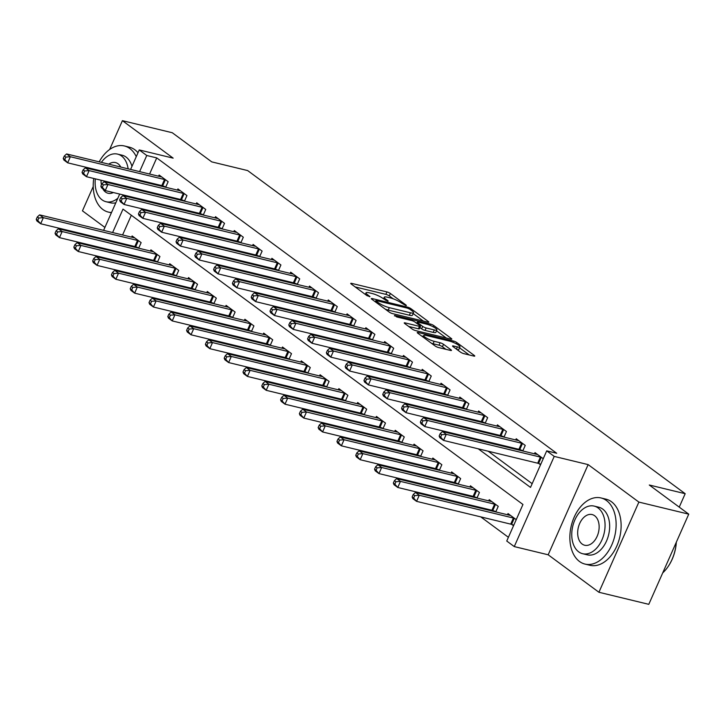 <?xml version="1.0" encoding="UTF-8"?>
<svg xmlns="http://www.w3.org/2000/svg" width="725" height="725" viewBox="0 0 725 725"><rect width="100%" height="100%" fill="white"/><g stroke="black" fill="none" stroke-linecap="round" stroke-linejoin="round"><path stroke-width="1.09" d="M405.719 305.497L406.39 305.497L406.054 305.071L390.376 293.489A2.673 0.535 23.9 0 0 386.942 291.921L351.697 283.393A2.673 0.535 23.9 0 0 350.728 283.403A2.673 0.535 23.9 0 0 351.217 284.01L366.895 295.592L369.977 296.679L367.602 294.758A8.546 1.722 23.9 0 1 366.053 292.809A8.546 1.722 23.9 0 1 369.152 292.782L372.088 293.498A8.546 1.722 23.9 0 1 383.072 298.501L387.503 301.093L388.183 301.093L387.848 300.667L385.818 299.162A8.546 1.722 23.9 0 1 384.268 297.214A8.546 1.722 23.9 0 1 387.358 297.196L390.295 297.903A8.546 1.722 23.9 0 1 401.288 302.905L405.719 305.497M460.475 352.105A2.673 0.535 23.9 0 0 463.9 353.673L473.797 356.066A2.673 0.535 23.9 0 0 474.757 356.057A2.673 0.535 23.9 0 0 474.277 355.449L456.859 342.59A2.673 0.535 23.9 0 0 453.424 341.022L418.18 332.494A2.673 0.535 23.9 0 0 417.219 332.503A2.673 0.535 23.9 0 0 417.7 333.11L435.118 345.97A2.673 0.535 23.9 0 0 438.553 347.538L450.497 350.429A2.673 0.535 23.9 0 0 451.458 350.42A2.673 0.535 23.9 0 0 450.977 349.812L443.519 344.312A2.673 0.535 23.9 0 0 440.084 342.744L434.166 341.312A7.141 1.441 23.9 0 1 427.034 338.421A7.141 1.441 23.9 0 1 423.681 335.503A7.141 1.441 23.9 0 1 426.273 335.476L449.473 341.094A7.141 1.441 23.9 0 1 456.605 343.985A7.141 1.441 23.9 0 1 459.949 346.903A7.141 1.441 23.9 0 1 457.366 346.922L453.497 345.988A2.673 0.535 23.9 0 0 452.536 345.997A2.673 0.535 23.9 0 0 453.016 346.604L460.475 352.105M688.75 514.152L648.784 604.333L598.923 592.262L638.879 502.09L688.75 514.152L649.283 485.007L685.188 493.698L247.651 170.574L211.745 161.883L172.278 132.738L122.407 120.667L173.157 158.141L139.245 149.939L146.758 155.494L156.736 157.905L556.682 453.27L546.713 450.85L554.226 456.406L514.27 546.587L506.748 541.031L522.952 504.473L123.005 209.108L112.611 232.553M638.879 502.09L588.138 464.607L554.226 456.406M427.895 322.172A2.673 0.535 23.9 0 0 428.856 322.163A2.673 0.535 23.9 0 0 428.375 321.556L410.957 308.696A2.673 0.535 23.9 0 0 407.522 307.128L372.288 298.6A2.673 0.535 23.9 0 0 371.318 298.609A2.673 0.535 23.9 0 0 371.798 299.217L389.216 312.076A2.673 0.535 23.9 0 0 392.651 313.644L427.895 322.172M433.913 325.643L451.322 338.502A2.673 0.535 23.9 0 1 451.811 339.11A2.673 0.535 23.9 0 1 450.841 339.119L415.597 330.591A2.673 0.535 23.9 0 1 412.163 329.023L404.713 323.522A2.673 0.535 23.9 0 1 404.233 322.915A2.673 0.535 23.9 0 1 405.193 322.906L419.485 326.368A2.673 0.535 23.9 0 0 420.455 326.359A2.673 0.535 23.9 0 0 419.974 325.752L415.026 322.099A2.673 0.535 23.9 0 0 411.592 320.532L396.711 316.934L394.645 315.411L430.478 324.075A2.673 0.535 23.9 0 1 433.913 325.643L433.351 326.903M122.407 120.667L109.638 149.495M93.235 186.497L82.451 210.848L104.907 227.433M156.736 157.905L149.586 174.036M146.142 181.812L145.852 182.464M142.408 190.24L142.118 190.892M149.912 201.387L151.362 202.456M168.708 215.271L170.157 216.34M187.503 229.145L188.953 230.215M206.299 243.029L207.74 244.098M225.094 256.904L226.535 257.973M243.881 270.788L245.331 271.857M262.677 284.671L264.127 285.741M281.472 298.546L282.922 299.615M300.268 312.43L301.718 313.499M319.063 326.304L320.513 327.374M337.859 340.188L339.309 341.257M356.655 354.063L358.105 355.132M375.45 367.947L376.891 369.016M394.237 381.83L395.687 382.9M413.032 395.705L414.483 396.774M431.828 409.589L433.278 410.658M450.624 423.463L452.074 424.533M469.419 437.347L470.869 438.417M488.215 451.222L532.159 483.684M162.998 185.981L164.258 186.914M158.603 176.211L159.119 175.033L168.146 181.694L165.681 187.258M181.794 199.864L183.053 200.798M177.398 190.095L177.915 188.917L186.941 195.578L184.476 201.142M200.589 213.739L201.849 214.672M196.185 203.97L196.711 202.792L205.737 209.453L203.272 215.017M219.385 227.623L220.645 228.556M214.981 217.853L215.506 216.675L224.523 223.336L222.058 228.901M238.181 241.498L239.44 242.431M233.776 231.737L234.302 230.55L243.319 237.211L240.854 242.775M256.967 255.381L258.236 256.315M252.572 245.612L253.097 244.434L262.115 251.095L259.65 256.659M275.763 269.265L277.032 270.198M271.368 259.496L271.893 258.308L280.91 264.978L278.445 270.534M294.558 283.14L295.827 284.073M290.163 273.37L290.689 272.192L299.706 278.853L297.241 284.417M313.354 297.023L314.614 297.957M308.959 287.254L309.475 286.076L318.502 292.737L316.037 298.301M332.15 310.898L333.409 311.832M327.754 301.129L328.271 299.951L337.297 306.612L334.832 312.176M350.945 324.782L352.205 325.715M346.541 315.013L347.067 313.834L356.093 320.495L353.628 326.06M369.741 338.657L371.001 339.59M365.337 328.887L365.862 327.709L374.888 334.37L372.423 339.934M388.537 352.54L389.796 353.474M384.132 342.771L384.658 341.593L393.675 348.254L391.21 353.818M407.323 366.424L408.592 367.358M402.928 356.655L403.453 355.468L412.471 362.138L410.006 367.693M426.119 380.299L427.388 381.232M421.723 370.529L422.249 369.351L431.266 376.012L428.801 381.577M444.914 394.183L446.183 395.116M440.519 384.413L441.045 383.235L450.062 389.896L447.597 395.46M463.71 408.057L464.97 408.991M459.315 398.288L459.831 397.11L468.858 403.771L466.392 409.335M482.506 421.941L483.765 422.874M478.11 412.172L478.627 410.993L487.653 417.654L485.188 423.219M501.301 435.816L502.561 436.749M496.906 426.046L497.423 424.868L506.449 431.529L503.984 437.093M520.097 449.699L521.357 450.633M515.692 439.93L516.218 438.752L525.244 445.413L522.779 450.977M538.893 463.583L540.533 464.788M534.488 453.814L535.014 452.627L543.233 458.698M123.658 253.17L125.108 254.239M142.453 267.045L143.903 268.114M161.249 280.928L162.699 281.998M180.045 294.812L181.495 295.882M198.84 308.687L200.29 309.756M217.636 322.571L219.086 323.64M236.432 336.445L237.873 337.515M255.227 350.329L256.668 351.398M274.014 364.204L275.464 365.273M292.809 378.087L294.259 379.157M311.605 391.971L313.055 393.041M330.401 405.846L331.851 406.915M349.196 419.73L350.646 420.799M367.992 433.604L369.442 434.674M386.788 447.488L388.237 448.558M405.583 461.363L407.024 462.432M424.37 475.247L425.82 476.316M443.165 489.121L444.615 490.2M461.961 503.005L463.411 504.074M480.757 516.889L508.397 537.298M131.325 215.252L122.588 234.963M119.136 242.739L118.855 243.392M136.001 246.917L137.261 247.85M131.597 237.148L132.122 235.96L141.139 242.63L138.674 248.186M154.788 260.792L156.056 261.725M150.392 251.022L150.918 249.844L159.935 256.505L157.47 262.069M173.583 274.675L174.852 275.609M169.188 264.906L169.713 263.728L178.731 270.389L176.266 275.953M192.379 288.55L193.648 289.483M187.983 278.781L188.509 277.603L197.526 284.263L195.061 289.828M211.174 302.434L212.443 303.367M206.779 292.664L207.296 291.486L216.322 298.147L213.857 303.712M229.97 316.308L231.23 317.242M225.575 306.539L226.091 305.361L235.118 312.022L232.653 317.586M248.766 330.192L250.025 331.126M244.37 320.423L244.887 319.245L253.913 325.906L251.448 331.47M267.561 344.076L268.821 345.009M263.157 334.307L263.683 333.119L272.709 339.789L270.244 345.345M286.357 357.951L287.617 358.884M281.952 348.181L282.478 347.003L291.495 353.664L289.03 359.228M305.153 371.834L306.412 372.768M300.748 362.065L301.274 360.887L310.291 367.548L307.826 373.112M323.939 385.709L325.208 386.642M319.544 375.94L320.069 374.762L329.087 381.423L326.622 386.987M342.735 399.593L344.003 400.526M338.339 389.823L338.865 388.645L347.882 395.306L345.417 400.871M361.53 413.468L362.799 414.401M357.135 403.698L357.661 402.52L366.678 409.181L364.213 414.745M380.326 427.351L381.586 428.285M375.931 417.582L376.447 416.404L385.473 423.065L383.008 428.629M399.122 441.235L400.381 442.168M394.726 431.466L395.243 430.278L404.269 436.948L401.804 442.504M417.917 455.11L419.177 456.043M413.513 445.34L414.038 444.162L423.065 450.823L420.6 456.388M436.713 468.993L437.972 469.927M432.308 459.224L432.834 458.046L441.851 464.707L439.386 470.262M455.508 482.868L456.768 483.802M451.104 473.099L451.63 471.921L460.647 478.582L458.182 484.146M474.295 496.752L475.564 497.685M469.9 486.983L470.425 485.804L479.442 492.465L476.978 498.03M493.091 510.627L494.359 511.56M488.695 500.857L489.221 499.679L498.238 506.34L495.773 511.904M511.886 524.51L513.536 525.725M507.491 514.741L508.017 513.563L516.227 519.635M679.234 507.128L685.188 493.698M588.138 464.607L548.173 554.788L598.923 592.262M548.173 554.788L514.27 546.587M478.237 448.811L530.51 487.408L546.713 450.85M139.934 198.976L141.384 200.046M158.73 212.851L160.18 213.92M177.525 226.735L178.975 227.804M196.321 240.618L197.771 241.688M215.117 254.493L216.567 255.562M233.912 268.377L235.362 269.446M252.708 282.252L254.158 283.321M271.503 296.135L272.944 297.205M290.29 310.01L291.74 311.079M309.086 323.894L310.536 324.963M327.881 337.778L329.331 338.847M346.677 351.652L348.127 352.722M365.472 365.536L366.923 366.605M384.268 379.411L385.718 380.48M403.064 393.294L404.514 394.364M421.859 407.169L423.3 408.238M440.655 421.053L442.096 422.122M459.442 434.937L460.892 436.006M146.758 155.494L139.617 171.617M136.164 179.401L135.883 180.045M132.43 187.829L132.14 188.473M99.869 238.797L100.159 238.144M103.602 230.369L119.688 194.073M123.132 186.298L123.422 185.645M126.866 177.87L127.156 177.217M130.6 169.442L139.245 149.939M109.167 240.328L108.877 240.981M393.177 298.791L389.289 295.927A2.673 0.535 23.9 0 0 385.863 294.359L355.168 286.937M423.337 321.066L413.178 313.562M409.843 309.231L407.441 308.134L376.502 300.648L375.831 300.657L376.166 301.083L378.305 302.66A8.546 1.722 23.9 0 0 389.298 307.663L410.441 312.783A8.546 1.722 23.9 0 0 413.531 312.756A8.546 1.722 23.9 0 0 411.981 310.808L409.843 309.231M385.337 309.212A8.546 1.722 23.9 0 0 388.21 310.101L389.298 307.663M413.531 312.756L412.452 315.194A8.546 1.722 23.9 0 1 409.362 315.221L388.21 310.101M436.522 330.799L446.283 338.013M408.673 326.449L418.407 328.806A2.673 0.535 23.9 0 0 419.376 328.797L420.455 326.359M434.32 329.957A7.141 1.441 23.9 0 0 436.903 329.929A7.141 1.441 23.9 0 0 433.559 327.011A7.141 1.441 23.9 0 0 426.427 324.12L418.252 322.145A2.673 0.535 23.9 0 0 417.283 322.154A2.673 0.535 23.9 0 0 417.763 322.761L422.711 326.413A2.673 0.535 23.9 0 0 426.146 327.972L434.32 329.957L433.242 332.394A7.141 1.441 23.9 0 0 435.825 332.367L436.903 329.929M433.242 332.394L425.067 330.41A2.673 0.535 23.9 0 1 421.633 328.851L419.911 327.582M456.94 349.504A7.141 1.441 23.9 0 0 458.871 349.341L459.949 346.903M431.466 343.278A7.141 1.441 23.9 0 0 433.088 343.75L434.166 341.312M445.938 349.323L442.44 346.749A2.673 0.535 23.9 0 0 439.006 345.182L433.088 343.75M423.273 336.427L421.66 336.038M469.238 354.96L459.55 347.81M134.569 237.773L134.388 237.764A2.719 0.544 -156.1 0 1 133.753 237.664L39.603 214.881L43.364 217.663L40.663 223.753L134.814 246.536A2.719 0.544 -156.1 0 1 135.666 246.799L138.801 247.914M37.754 220.463L40.663 223.753L36.902 220.98L36.25 219.358L37.754 220.463L38.833 218.026L37.328 216.92L36.25 219.358M38.833 218.026L43.364 217.663L137.514 240.446A2.719 0.544 -156.1 0 1 138.366 240.7L138.702 240.818M37.328 216.92L39.603 214.881M165.699 179.891L165.373 179.773A2.719 0.544 23.9 0 0 164.512 179.51L70.361 156.727L66.609 153.954L160.76 176.737A2.719 0.544 23.9 0 0 161.394 176.837L161.566 176.837M165.798 186.987L162.672 185.863A2.719 0.544 23.9 0 0 161.82 185.6L67.67 162.826L63.909 160.044L63.247 158.422L64.752 159.536L65.83 157.098L64.335 155.984L63.247 158.422M65.83 157.098L70.361 156.727L67.67 162.826L64.752 159.536M66.609 153.954L64.335 155.984M153.365 251.648L153.183 251.648A2.719 0.544 -156.1 0 1 152.549 251.548L58.399 228.765L62.16 231.538L59.459 237.637L153.609 260.411A2.719 0.544 -156.1 0 1 154.461 260.674L157.597 261.798M56.55 234.347L59.459 237.637L55.698 234.855L55.046 233.233L56.55 234.347L57.628 231.909L56.124 230.795L55.046 233.233M57.628 231.909L62.16 231.538L156.31 254.321A2.719 0.544 -156.1 0 1 157.162 254.584L157.488 254.702M56.124 230.795L58.399 228.765M172.16 265.531L171.979 265.522A2.719 0.544 -156.1 0 1 171.345 265.423L77.194 242.648L80.955 245.422L78.255 251.512L172.405 274.295A2.719 0.544 -156.1 0 1 173.257 274.558L176.392 275.672M75.346 248.222L78.255 251.512L74.494 248.738L73.841 247.116L75.346 248.222L76.424 245.784L74.92 244.678L73.841 247.116M76.424 245.784L80.955 245.422L175.106 268.205A2.719 0.544 -156.1 0 1 175.958 268.458L176.284 268.576M74.92 244.678L77.194 242.648M190.947 279.406L190.775 279.406A2.719 0.544 -156.1 0 1 190.14 279.306L95.99 256.523L99.751 259.296L97.05 265.395L191.201 288.178A2.719 0.544 -156.1 0 1 192.052 288.432L195.179 289.556M94.141 262.106L97.05 265.395L93.289 262.613L92.637 260.991L94.141 262.106L95.22 259.668L93.715 258.553L92.637 260.991M95.22 259.668L99.751 259.296L193.901 282.079A2.719 0.544 -156.1 0 1 194.753 282.342L195.079 282.46M93.715 258.553L95.99 256.523M184.494 193.765L184.159 193.648A2.719 0.544 23.9 0 0 183.307 193.394L89.157 170.611L85.405 167.837L179.555 190.612A2.719 0.544 23.9 0 0 180.19 190.711L180.362 190.72M184.594 200.861L181.468 199.747A2.719 0.544 23.9 0 0 180.607 199.484L86.456 176.701L82.704 173.927L82.043 172.305L83.547 173.411L84.626 170.973L83.121 169.868L82.043 172.305M84.626 170.973L89.157 170.611L86.456 176.701L83.547 173.411M85.405 167.837L83.121 169.868M203.29 207.649L202.955 207.531A2.719 0.544 23.9 0 0 202.103 207.268L107.953 184.485L104.192 181.712L198.342 204.495A2.719 0.544 23.9 0 0 198.985 204.595L199.157 204.595M203.39 214.745L200.254 213.621A2.719 0.544 23.9 0 0 199.402 213.368L105.252 190.584L101.491 187.802L100.838 186.18L102.343 187.295L103.421 184.857L101.917 183.742L100.838 186.18M103.421 184.857L107.953 184.485L105.252 190.584L102.343 187.295M104.192 181.712L101.917 183.742M222.086 221.533L221.75 221.415A2.719 0.544 23.9 0 0 220.898 221.152L126.748 198.369L122.987 195.596L217.137 218.379A2.719 0.544 23.9 0 0 217.772 218.479L217.953 218.479M222.185 228.62L219.05 227.505A2.719 0.544 23.9 0 0 218.198 227.242L124.047 204.459L120.287 201.686L119.634 200.064L121.138 201.178L122.217 198.741L120.712 197.626L119.634 200.064M122.217 198.741L126.748 198.369L124.047 204.459L121.138 201.178M122.987 195.596L120.712 197.626M209.743 293.29L209.57 293.29A2.719 0.544 -156.1 0 1 208.936 293.181L114.786 270.407L118.547 273.18L115.846 279.27L209.996 302.053A2.719 0.544 -156.1 0 1 210.848 302.316L213.975 303.431M112.928 275.989L115.846 279.27L112.085 276.497L111.432 274.875L112.928 275.989L114.015 273.552L112.511 272.437L111.432 274.875M114.015 273.552L118.547 273.18L212.697 295.963A2.719 0.544 -156.1 0 1 213.549 296.226L213.875 296.344M112.511 272.437L114.786 270.407M240.872 235.407L240.546 235.29A2.719 0.544 23.9 0 0 239.694 235.027L145.544 212.253L141.783 209.471L235.933 232.254A2.719 0.544 23.9 0 0 236.568 232.353L236.749 232.362M240.981 242.503L237.845 241.38A2.719 0.544 23.9 0 0 236.993 241.126L142.843 218.343L139.082 215.57L138.43 213.948L139.934 215.053L141.012 212.615L139.508 211.51L138.43 213.948M141.012 212.615L145.544 212.253L142.843 218.343L139.934 215.053M141.783 209.471L139.508 211.51M136.264 156.663A34.021 22.339 -76.4 0 0 129.866 148.562A34.021 22.339 -76.4 0 0 124.365 145.961A34.021 22.339 -76.4 0 0 99.189 161.838M95.836 169.641A34.021 22.339 -76.4 0 0 95.618 170.302M93.742 178.468A34.021 22.339 -76.4 0 0 102.868 209.489A34.021 22.339 -76.4 0 0 108.369 212.09A34.021 22.339 -76.4 0 0 111.523 212.498M138.004 152.739A34.021 22.339 -76.4 0 0 134.85 149.767A34.021 22.339 -76.4 0 0 129.349 147.166L124.365 145.961M128.135 168.843A24.496 16.086 -76.4 0 0 121.501 155.975A24.496 16.086 -76.4 0 0 117.541 154.108L122.126 155.213A24.496 16.086 103.6 0 1 126.087 157.089A24.496 16.086 103.6 0 1 131.968 166.351M117.541 154.108A24.496 16.086 -76.4 0 0 101.373 162.364M97.395 170.012A24.496 16.086 -76.4 0 0 97.159 170.674M95.319 178.848A24.496 16.086 -76.4 0 0 102.062 199.846A24.496 16.086 -76.4 0 0 106.022 201.722A24.496 16.086 -76.4 0 0 117.84 198.233M102.778 188.754A15.787 10.367 -76.4 0 0 105.515 192.052A15.787 10.367 -76.4 0 0 108.07 193.258A15.787 10.367 -76.4 0 0 113.354 192.542M119.942 185.518A15.787 10.367 -76.4 0 0 120.259 184.884M122.434 176.791A15.787 10.367 -76.4 0 0 122.48 176.084M120.767 167.058A15.787 10.367 -76.4 0 0 118.039 163.778A15.787 10.367 -76.4 0 0 115.492 162.572A15.787 10.367 -76.4 0 0 108.741 164.149M103.095 171.399A15.787 10.367 -76.4 0 0 102.814 172.042M101.056 180.235A15.787 10.367 -76.4 0 0 101.427 184.866M115.819 202.81A24.496 16.086 103.6 0 1 110.608 202.828L106.022 201.722M606.499 500.549A34.021 22.339 -76.4 0 0 600.998 497.948A34.021 22.339 -76.4 0 0 572.56 521.357A34.021 22.339 -76.4 0 0 579.493 561.476A34.021 22.339 -76.4 0 0 584.993 564.077A34.021 22.339 -76.4 0 0 613.432 540.669A34.021 22.339 -76.4 0 0 606.499 500.549M584.993 564.077L589.978 565.283A34.021 22.339 -76.4 0 0 618.425 541.874A34.021 22.339 -76.4 0 0 611.483 501.754A34.021 22.339 -76.4 0 0 605.982 499.162L600.998 497.948M594.165 506.095L598.759 507.21A24.496 16.086 103.6 0 1 602.72 509.077A24.496 16.086 103.6 0 1 607.713 537.968A24.496 16.086 103.6 0 1 587.232 554.824L582.646 553.71A24.496 16.086 -76.4 0 0 603.127 536.853A24.496 16.086 -76.4 0 0 598.125 507.971A24.496 16.086 -76.4 0 0 594.165 506.095A24.496 16.086 -76.4 0 0 573.692 522.952A24.496 16.086 -76.4 0 0 578.686 551.843A24.496 16.086 -76.4 0 0 582.646 553.71M582.139 544.04A15.787 10.367 -76.4 0 0 584.694 545.245A15.787 10.367 -76.4 0 0 597.889 534.388A15.787 10.367 -76.4 0 0 594.672 515.765A15.787 10.367 -76.4 0 0 592.117 514.56A15.787 10.367 -76.4 0 0 578.922 525.426A15.787 10.367 -76.4 0 0 582.139 544.04M662.732 572.877A34.021 22.339 -76.4 0 0 668.214 566.415A34.021 22.339 -76.4 0 0 676.262 542.327M676.334 542.164A33.205 21.804 103.6 0 1 668.45 566.062A33.205 21.804 103.6 0 1 668.332 566.243M228.538 307.173L228.366 307.164A2.719 0.544 -156.1 0 1 227.732 307.065L133.581 284.282L137.333 287.064L134.632 293.154L228.783 315.937A2.719 0.544 -156.1 0 1 229.644 316.191L232.77 317.314M131.723 289.864L134.632 293.154L130.881 290.381L130.219 288.758L131.723 289.864L132.802 287.426L131.307 286.321L130.219 288.758M132.802 287.426L137.333 287.064L231.483 309.838A2.719 0.544 -156.1 0 1 232.344 310.101L232.671 310.218M131.307 286.321L133.581 284.282M247.334 321.048L247.162 321.048A2.719 0.544 -156.1 0 1 246.527 320.948L152.377 298.165L156.129 300.938L153.428 307.028L247.578 329.812A2.719 0.544 -156.1 0 1 248.439 330.074L251.566 331.198M150.519 303.748L153.428 307.028L149.676 304.255L149.015 302.633L150.519 303.748L151.597 301.31L150.093 300.195L149.015 302.633M151.597 301.31L156.129 300.938L250.279 323.722A2.719 0.544 -156.1 0 1 251.131 323.984L251.466 324.102M150.093 300.195L152.377 298.165M266.129 334.932L265.957 334.923A2.719 0.544 -156.1 0 1 265.314 334.823L171.163 312.04L174.924 314.822L172.224 320.912L266.374 343.695A2.719 0.544 -156.1 0 1 267.226 343.958L270.362 345.073M169.315 317.623L172.224 320.912L168.463 318.139L167.81 316.517L169.315 317.623L170.393 315.185L168.889 314.079L167.81 316.517M170.393 315.185L174.924 314.822L269.075 337.605A2.719 0.544 -156.1 0 1 269.927 337.859L270.262 337.977M168.889 314.079L171.163 312.04M284.925 348.807L284.744 348.807A2.719 0.544 -156.1 0 1 284.109 348.707L189.959 325.924L193.72 328.697L191.019 334.796L285.17 357.57A2.719 0.544 -156.1 0 1 286.022 357.833L289.157 358.957M188.11 331.506L191.019 334.796L187.258 332.014L186.606 330.392L188.11 331.506L189.189 329.068L187.684 327.954L186.606 330.392M189.189 329.068L193.72 328.697L287.87 351.48A2.719 0.544 -156.1 0 1 288.722 351.743L289.058 351.861M187.684 327.954L189.959 325.924M303.721 362.69L303.539 362.681A2.719 0.544 -156.1 0 1 302.905 362.582L208.755 339.808L212.516 342.581L209.815 348.671L303.965 371.454A2.719 0.544 -156.1 0 1 304.817 371.717L307.953 372.831M206.906 345.381L209.815 348.671L206.054 345.897L205.402 344.275L206.906 345.381L207.984 342.943L206.48 341.837L205.402 344.275M207.984 342.943L212.516 342.581L306.666 365.364A2.719 0.544 -156.1 0 1 307.518 365.618L307.844 365.735M206.48 341.837L208.755 339.808M259.668 249.291L259.342 249.173A2.719 0.544 23.9 0 0 258.49 248.911L164.339 226.127L160.578 223.354L254.729 246.138A2.719 0.544 23.9 0 0 255.363 246.237L255.544 246.237M259.777 256.387L256.641 255.263A2.719 0.544 23.9 0 0 255.789 255.001L161.639 232.218L157.878 229.444L157.225 227.822L158.73 228.937L159.808 226.499L158.304 225.384L157.225 227.822M159.808 226.499L164.339 226.127L161.639 232.218L158.73 228.937M160.578 223.354L158.304 225.384M278.463 263.166L278.137 263.048A2.719 0.544 23.9 0 0 277.285 262.794L183.135 240.011L179.374 237.229L273.524 260.012A2.719 0.544 23.9 0 0 274.159 260.112L274.34 260.121M278.572 270.262L275.437 269.147A2.719 0.544 23.9 0 0 274.585 268.884L180.434 246.101L176.673 243.328L176.021 241.706L177.525 242.812L178.604 240.374L177.099 239.268L176.021 241.706M178.604 240.374L183.135 240.011L180.434 246.101L177.525 242.812M179.374 237.229L177.099 239.268M297.259 277.05L296.933 276.932A2.719 0.544 23.9 0 0 296.081 276.669L201.931 253.886L198.17 251.113L292.32 273.896A2.719 0.544 23.9 0 0 292.954 273.996L293.127 273.996M297.359 284.146L294.232 283.022A2.719 0.544 23.9 0 0 293.38 282.759L199.23 259.985L195.469 257.203L194.817 255.581L196.312 256.695L197.399 254.257L195.895 253.143L194.817 255.581M197.399 254.257L201.931 253.886L199.23 259.985L196.312 256.695M198.17 251.113L195.895 253.143M316.055 290.924L315.728 290.807A2.719 0.544 23.9 0 0 314.868 290.553L220.717 267.77L216.965 264.997L311.116 287.771A2.719 0.544 23.9 0 0 311.75 287.87L311.922 287.879M316.154 298.02L313.028 296.906A2.719 0.544 23.9 0 0 312.176 296.643L218.026 273.86L214.265 271.087L213.603 269.464L215.108 270.57L216.195 268.132L214.691 267.027L213.603 269.464M216.195 268.132L220.717 267.77L218.026 273.86L215.108 270.57M216.965 264.997L214.691 267.027M334.85 304.808L334.524 304.69A2.719 0.544 23.9 0 0 333.663 304.428L239.513 281.644L235.761 278.871L329.911 301.654A2.719 0.544 23.9 0 0 330.546 301.754L330.718 301.754M334.95 311.904L331.823 310.78A2.719 0.544 23.9 0 0 330.962 310.527L236.812 287.743L233.06 284.961L232.399 283.339L233.903 284.454L234.982 282.016L233.477 280.901L232.399 283.339M234.982 282.016L239.513 281.644L236.812 287.743L233.903 284.454M235.761 278.871L233.477 280.901M322.516 376.565L322.335 376.565A2.719 0.544 -156.1 0 1 321.701 376.465L227.55 353.682L231.311 356.455L228.611 362.554L322.761 385.337A2.719 0.544 -156.1 0 1 323.613 385.591L326.748 386.715M225.702 359.265L228.611 362.554L224.85 359.772L224.197 358.15L225.702 359.265L226.78 356.827L225.276 355.712L224.197 358.15M226.78 356.827L231.311 356.455L325.462 379.238A2.719 0.544 -156.1 0 1 326.313 379.501L326.64 379.619M225.276 355.712L227.55 353.682M353.646 318.692L353.311 318.574A2.719 0.544 23.9 0 0 352.459 318.311L258.308 295.528L254.547 292.755L348.698 315.529A2.719 0.544 23.9 0 0 349.341 315.638L349.513 315.638M353.746 325.779L350.61 324.664A2.719 0.544 23.9 0 0 349.758 324.401L255.608 301.618L251.856 298.845L251.194 297.223L252.699 298.328L253.777 295.9L252.273 294.785L251.194 297.223M253.777 295.9L258.308 295.528L255.608 301.618L252.699 298.328M254.547 292.755L252.273 294.785M341.312 390.449L341.131 390.44A2.719 0.544 -156.1 0 1 340.496 390.34L246.346 367.566L250.107 370.339L247.406 376.429L341.557 399.212A2.719 0.544 -156.1 0 1 342.408 399.475L345.535 400.59M244.497 373.139L247.406 376.429L243.645 373.656L242.993 372.034L244.497 373.139L245.576 370.711L244.071 369.596L242.993 372.034M245.576 370.711L250.107 370.339L344.257 393.122A2.719 0.544 -156.1 0 1 345.109 393.385L345.435 393.503M244.071 369.596L246.346 367.566M372.442 332.567L372.106 332.449A2.719 0.544 23.9 0 0 371.254 332.186L277.104 309.412L273.343 306.63L367.493 329.413A2.719 0.544 23.9 0 0 368.137 329.513L368.309 329.522M372.541 339.663L369.406 338.539A2.719 0.544 23.9 0 0 368.554 338.285L274.403 315.502L270.642 312.729L269.99 311.107L271.494 312.212L272.573 309.774L271.068 308.669L269.99 311.107M272.573 309.774L277.104 309.412L274.403 315.502L271.494 312.212M273.343 306.63L271.068 308.669M360.098 404.333L359.926 404.323A2.719 0.544 -156.1 0 1 359.292 404.224L265.142 381.441L268.903 384.223L266.202 390.313L360.352 413.096A2.719 0.544 -156.1 0 1 361.204 413.35L364.331 414.473M263.284 387.023L266.202 390.313L262.441 387.54L261.788 385.917L263.284 387.023L264.371 384.585L262.867 383.48L261.788 385.917M264.371 384.585L268.903 384.223L363.053 406.997A2.719 0.544 -156.1 0 1 363.905 407.26L364.231 407.377M262.867 383.48L265.142 381.441M391.228 346.45L390.902 346.333A2.719 0.544 23.9 0 0 390.05 346.07L295.9 323.287L292.139 320.513L386.289 343.297A2.719 0.544 23.9 0 0 386.923 343.396L387.105 343.396M391.337 353.546L388.201 352.423A2.719 0.544 23.9 0 0 387.349 352.16L293.199 329.377L289.438 326.603L288.786 324.981L290.29 326.096L291.368 323.658L289.864 322.543L288.786 324.981M291.368 323.658L295.9 323.287L293.199 329.377L290.29 326.096M292.139 320.513L289.864 322.543M378.894 418.207L378.722 418.207A2.719 0.544 -156.1 0 1 378.087 418.108L283.937 395.324L287.689 398.097L284.998 404.188L379.148 426.971A2.719 0.544 -156.1 0 1 380 427.233L383.126 428.357M282.079 400.907L284.998 404.188L281.237 401.414L280.575 399.792L282.079 400.907L283.167 398.469L281.663 397.354L280.575 399.792M283.167 398.469L287.689 398.097L381.839 420.881A2.719 0.544 -156.1 0 1 382.7 421.143L383.027 421.261M281.663 397.354L283.937 395.324M410.024 360.325L409.697 360.207A2.719 0.544 23.9 0 0 408.846 359.953L314.695 337.17L310.934 334.388L405.085 357.171A2.719 0.544 23.9 0 0 405.719 357.271L405.9 357.28M410.132 367.421L406.997 366.306A2.719 0.544 23.9 0 0 406.145 366.043L311.995 343.26L308.234 340.487L307.581 338.865L309.086 339.971L310.164 337.533L308.66 336.427L307.581 338.865M310.164 337.533L314.695 337.17L311.995 343.26L309.086 339.971M310.934 334.388L308.66 336.427M397.69 432.091L397.517 432.082A2.719 0.544 -156.1 0 1 396.883 431.982L302.733 409.199L306.485 411.981L303.784 418.071L397.934 440.854A2.719 0.544 -156.1 0 1 398.795 441.117L401.922 442.232M300.875 414.782L303.784 418.071L300.032 415.298L299.371 413.676L300.875 414.782L301.953 412.344L300.449 411.238L299.371 413.676M301.953 412.344L306.485 411.981L400.635 434.755A2.719 0.544 -156.1 0 1 401.496 435.018L401.822 435.136M300.449 411.238L302.733 409.199M428.819 374.209L428.493 374.091A2.719 0.544 23.9 0 0 427.641 373.828L333.491 351.045L329.73 348.272L423.88 371.055A2.719 0.544 23.9 0 0 424.515 371.155L424.696 371.155M428.928 381.305L425.792 380.181A2.719 0.544 23.9 0 0 424.941 379.918L330.79 357.144L327.029 354.362L326.377 352.74L327.881 353.854L328.96 351.417L327.455 350.302L326.377 352.74M328.96 351.417L333.491 351.045L330.79 357.144L327.881 353.854M329.73 348.272L327.455 350.302M416.485 445.966L416.313 445.966A2.719 0.544 -156.1 0 1 415.67 445.866L321.519 423.083L325.28 425.856L322.58 431.955L416.73 454.729A2.719 0.544 -156.1 0 1 417.582 454.992L420.718 456.116M319.671 428.665L322.58 431.955L318.828 429.173L318.166 427.551L319.671 428.665L320.749 426.228L319.245 425.113L318.166 427.551M320.749 426.228L325.28 425.856L419.431 448.639A2.719 0.544 -156.1 0 1 420.282 448.902L420.618 449.02M319.245 425.113L321.519 423.083M447.615 388.083L447.289 387.966A2.719 0.544 23.9 0 0 446.437 387.712L352.287 364.929L348.526 362.156L442.676 384.93A2.719 0.544 23.9 0 0 443.31 385.029L443.483 385.038M447.715 395.179L444.588 394.065A2.719 0.544 23.9 0 0 443.736 393.802L349.586 371.019L345.825 368.246L345.173 366.623L346.677 367.729L347.755 365.291L346.251 364.186L345.173 366.623M347.755 365.291L352.287 364.929L349.586 371.019L346.677 367.729M348.526 362.156L346.251 364.186M435.281 459.849L435.1 459.84A2.719 0.544 -156.1 0 1 434.465 459.741L340.315 436.958L344.076 439.74L341.375 445.83L435.526 468.613A2.719 0.544 -156.1 0 1 436.377 468.876L439.513 469.99M338.466 442.54L341.375 445.83L337.614 443.057L336.962 441.434L338.466 442.54L339.545 440.102L338.04 438.997L336.962 441.434M339.545 440.102L344.076 439.74L438.226 462.523A2.719 0.544 -156.1 0 1 439.078 462.777L439.413 462.894M338.04 438.997L340.315 436.958M454.077 473.724L453.895 473.724A2.719 0.544 -156.1 0 1 453.261 473.624L359.111 450.841L362.872 453.614L360.171 459.713L454.321 482.497A2.719 0.544 -156.1 0 1 455.173 482.75L458.309 483.874M357.262 456.424L360.171 459.713L356.41 456.931L355.757 455.309L357.262 456.424L358.34 453.986L356.836 452.871L355.757 455.309M358.34 453.986L362.872 453.614L457.022 476.397A2.719 0.544 -156.1 0 1 457.874 476.66L458.2 476.778M356.836 452.871L359.111 450.841M472.872 487.608L472.691 487.599A2.719 0.544 -156.1 0 1 472.057 487.499L377.906 464.725L381.667 467.498L378.967 473.588L473.117 496.371A2.719 0.544 -156.1 0 1 473.969 496.634L477.104 497.749M376.058 470.298L378.967 473.588L375.206 470.815L374.553 469.193L376.058 470.298L377.136 467.87L375.632 466.755L374.553 469.193M377.136 467.87L381.667 467.498L475.817 490.281A2.719 0.544 -156.1 0 1 476.669 490.544L476.996 490.653M375.632 466.755L377.906 464.725M491.668 501.492L491.487 501.483A2.719 0.544 -156.1 0 1 490.852 501.383L396.702 478.6L400.463 481.382L397.762 487.472L491.912 510.255A2.719 0.544 -156.1 0 1 492.764 510.509L495.9 511.632M394.853 484.182L397.762 487.472L394.001 484.699L393.349 483.067L394.853 484.182L395.932 481.744L394.427 480.639L393.349 483.067M395.932 481.744L400.463 481.382L494.613 504.156A2.719 0.544 -156.1 0 1 495.465 504.419L495.791 504.537M394.427 480.639L396.702 478.6M510.454 515.366L510.282 515.366A2.719 0.544 -156.1 0 1 509.648 515.267L415.498 492.483L419.258 495.257L416.558 501.347L510.708 524.13A2.719 0.544 -156.1 0 1 511.56 524.393L513.771 525.181M413.64 498.066L416.558 501.347L412.797 498.573L412.144 496.951L413.64 498.066L414.727 495.628L413.223 494.513L412.144 496.951M414.727 495.628L419.258 495.257L513.409 518.04A2.719 0.544 -156.1 0 1 514.261 518.303L514.587 518.42M413.223 494.513L415.498 492.483M466.411 401.967L466.084 401.849A2.719 0.544 23.9 0 0 465.233 401.587L371.082 378.803L367.321 376.03L461.472 398.813A2.719 0.544 23.9 0 0 462.106 398.913L462.278 398.913M466.51 409.063L463.384 407.939A2.719 0.544 23.9 0 0 462.532 407.686L368.382 384.903L364.621 382.12L363.959 380.498L365.463 381.613L366.551 379.175L365.047 378.06L363.959 380.498M366.551 379.175L371.082 378.803L368.382 384.903L365.463 381.613M367.321 376.03L365.047 378.06M485.206 415.851L484.88 415.733A2.719 0.544 23.9 0 0 484.019 415.47L389.869 392.687L386.117 389.914L480.267 412.688A2.719 0.544 23.9 0 0 480.902 412.788L481.074 412.797M485.306 422.938L482.179 421.823A2.719 0.544 23.9 0 0 481.318 421.56L387.168 398.777L383.416 396.004L382.755 394.382L384.259 395.487L385.337 393.059L383.842 391.944L382.755 394.382M385.337 393.059L389.869 392.687L387.168 398.777L384.259 395.487M386.117 389.914L383.842 391.944M504.002 429.726L503.667 429.608A2.719 0.544 23.9 0 0 502.815 429.345L408.664 406.571L404.903 403.789L499.054 426.572A2.719 0.544 23.9 0 0 499.697 426.672L499.869 426.681M504.102 436.822L500.966 435.698A2.719 0.544 23.9 0 0 500.114 435.444L405.964 412.661L402.212 409.888L401.55 408.266L403.055 409.371L404.133 406.933L402.629 405.828L401.55 408.266M404.133 406.933L408.664 406.571L405.964 412.661L403.055 409.371M404.903 403.789L402.629 405.828M522.798 443.609L522.462 443.492A2.719 0.544 23.9 0 0 521.61 443.229L427.46 420.446L423.699 417.673L517.849 440.456A2.719 0.544 23.9 0 0 518.493 440.555L518.665 440.555M522.897 450.705L519.762 449.582A2.719 0.544 23.9 0 0 518.91 449.319L424.759 426.536L420.998 423.763L420.346 422.14L421.85 423.255L422.929 420.817L421.424 419.702L420.346 422.14M422.929 420.817L427.46 420.446L424.759 426.536L421.85 423.255M423.699 417.673L421.424 419.702M541.593 457.484L541.258 457.366A2.719 0.544 23.9 0 0 540.406 457.103L446.256 434.329L442.495 431.547L536.645 454.33A2.719 0.544 23.9 0 0 537.279 454.43L537.461 454.439M540.768 464.254L538.557 463.465A2.719 0.544 23.9 0 0 537.705 463.202L443.555 440.419L439.794 437.646L439.142 436.024L440.646 437.13L441.724 434.692L440.22 433.586L439.142 436.024M441.724 434.692L446.256 434.329L443.555 440.419L440.646 437.13M442.495 431.547L440.22 433.586M405.846 305.533L406.054 305.071M369.433 296.715L369.632 296.253M387.639 301.12L387.848 300.667M385.365 300.177L385.818 299.162M367.158 295.773L367.602 294.758M351.371 284.127L351.697 283.393M385.863 294.359L386.942 291.921M389.289 295.927L390.376 293.489M371.961 299.334L372.288 298.6M407.115 308.053L407.522 307.128M410.504 309.72L410.957 308.696M428.085 322.208L428.375 321.556M375.713 302.108L376.166 301.083M377.852 303.684L378.305 302.66M409.362 315.221L410.441 312.783M451.032 339.164L451.322 338.502M404.867 323.64L405.193 322.906M418.407 328.806L419.485 326.368M394.418 315.919L394.645 315.411M429.934 325.289L430.478 324.075M417.31 323.785L417.763 322.761M421.633 328.851L422.711 326.413M425.067 330.41L426.146 327.972M453.179 346.722L453.497 345.988M456.406 349.106L457.366 346.922M439.006 345.182L440.084 342.744M442.44 346.749L443.519 344.312M450.687 350.474L450.977 349.812M417.854 333.228L418.18 332.494M452.889 342.227L453.424 341.022M456.315 343.822L456.859 342.59M473.987 356.111L474.277 355.449M134.814 246.536L137.514 240.446M135.666 246.799L138.366 240.7M165.373 179.773L162.672 185.863M164.512 179.51L161.82 185.6M153.609 260.411L156.31 254.321M154.461 260.674L157.162 254.584M172.405 274.295L175.106 268.205M173.257 274.558L175.958 268.458M191.201 288.178L193.901 282.079M192.052 288.432L194.753 282.342M184.159 193.648L181.468 199.747M183.307 193.394L180.607 199.484M202.955 207.531L200.254 213.621M202.103 207.268L199.402 213.368M221.75 221.415L219.05 227.505M220.898 221.152L218.198 227.242M209.996 302.053L212.697 295.963M210.848 302.316L213.549 296.226M240.546 235.29L237.845 241.38M239.694 235.027L236.993 241.126M228.783 315.937L231.483 309.838M229.644 316.191L232.344 310.101M247.578 329.812L250.279 323.722M248.439 330.074L251.131 323.984M266.374 343.695L269.075 337.605M267.226 343.958L269.927 337.859M285.17 357.57L287.87 351.48M286.022 357.833L288.722 351.743M303.965 371.454L306.666 365.364M304.817 371.717L307.518 365.618M259.342 249.173L256.641 255.263M258.49 248.911L255.789 255.001M278.137 263.048L275.437 269.147M277.285 262.794L274.585 268.884M296.933 276.932L294.232 283.022M296.081 276.669L293.38 282.759M315.728 290.807L313.028 296.906M314.868 290.553L312.176 296.643M334.524 304.69L331.823 310.78M333.663 304.428L330.962 310.527M322.761 385.337L325.462 379.238M323.613 385.591L326.313 379.501M353.311 318.574L350.61 324.664M352.459 318.311L349.758 324.401M341.557 399.212L344.257 393.122M342.408 399.475L345.109 393.385M372.106 332.449L369.406 338.539M371.254 332.186L368.554 338.285M360.352 413.096L363.053 406.997M361.204 413.35L363.905 407.26M390.902 346.333L388.201 352.423M390.05 346.07L387.349 352.16M379.148 426.971L381.839 420.881M380 427.233L382.7 421.143M409.697 360.207L406.997 366.306M408.846 359.953L406.145 366.043M397.934 440.854L400.635 434.755M398.795 441.117L401.496 435.018M428.493 374.091L425.792 380.181M427.641 373.828L424.941 379.918M416.73 454.729L419.431 448.639M417.582 454.992L420.282 448.902M447.289 387.966L444.588 394.065M446.437 387.712L443.736 393.802M435.526 468.613L438.226 462.523M436.377 468.876L439.078 462.777M454.321 482.497L457.022 476.397M455.173 482.75L457.874 476.66M473.117 496.371L475.817 490.281M473.969 496.634L476.669 490.544M491.912 510.255L494.613 504.156M492.764 510.509L495.465 504.419M510.708 524.13L513.409 518.04M511.56 524.393L514.261 518.303M466.084 401.849L463.384 407.939M465.233 401.587L462.532 407.686M484.88 415.733L482.179 421.823M484.019 415.47L481.318 421.56M503.667 429.608L500.966 435.698M502.815 429.345L500.114 435.444M522.462 443.492L519.762 449.582M521.61 443.229L518.91 449.319M541.258 457.366L538.557 463.465M540.406 457.103L537.705 463.202M383.543 298.845L384.268 297.214M365.337 294.441L366.053 292.809M375.314 301.808L375.831 300.657M416.748 323.368L417.283 322.154M423.01 337.034L423.681 335.503M108.369 212.09L111.378 212.815"/></g></svg>
